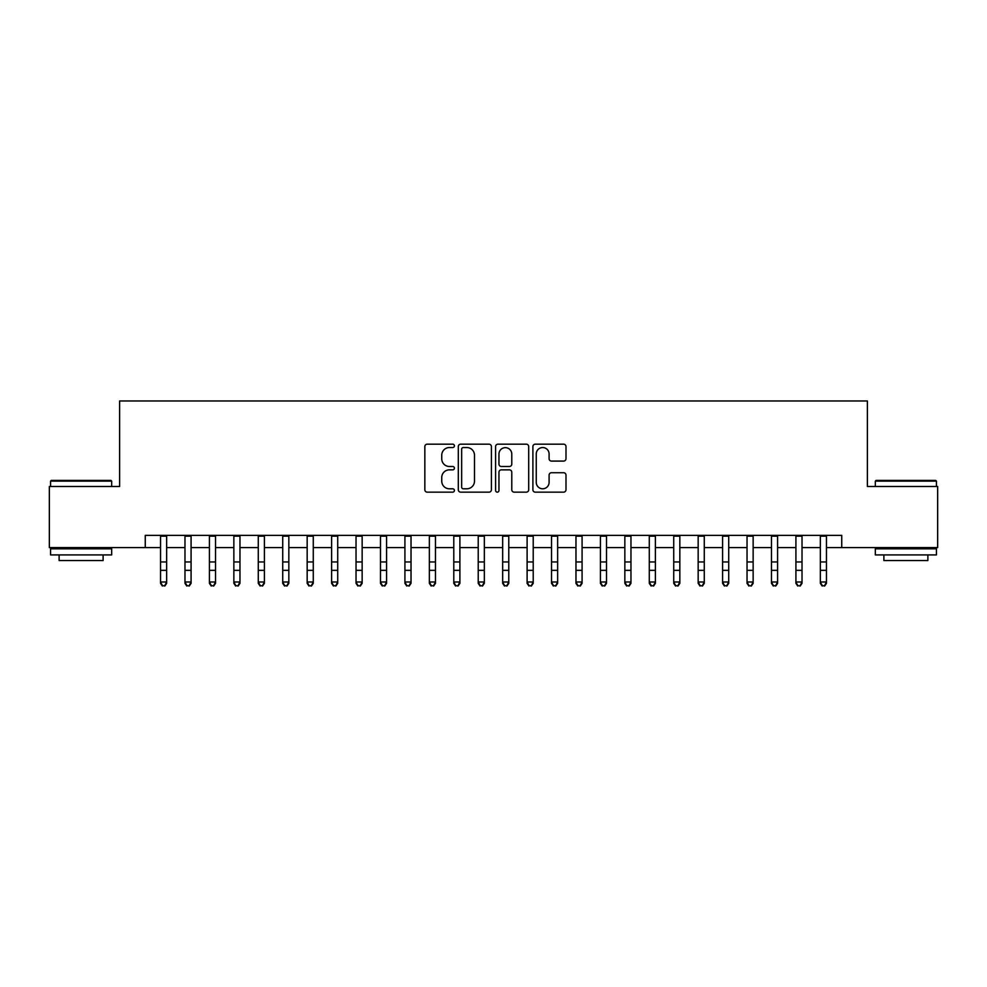 <?xml version="1.0" encoding="UTF-8"?>
<svg xmlns="http://www.w3.org/2000/svg" width="987" height="987" viewBox="0 0 987 987"><rect width="100%" height="100%" fill="white"/><g stroke="black" fill="none" stroke-linecap="round" stroke-linejoin="round"><path stroke-width="1.48" d="M454.402 445.853A1.678 1.678 0 0 0 452.725 444.175L427.235 444.175A2.393 2.393 0 0 0 424.842 446.58L424.842 489.749A2.393 2.393 0 0 0 427.235 492.155L452.725 492.155A1.678 1.678 0 0 0 454.402 490.477A1.678 1.678 0 0 0 452.725 488.799L449.418 488.799A7.674 7.674 0 0 1 441.744 481.125L441.744 477.523A7.674 7.674 0 0 1 449.418 469.849L452.725 469.849A1.678 1.678 0 0 0 454.402 468.171A1.678 1.678 0 0 0 452.725 466.493L449.418 466.493A7.674 7.674 0 0 1 441.744 458.807L441.744 455.217A7.674 7.674 0 0 1 449.418 447.543L452.725 447.543A1.678 1.678 0 0 0 454.402 445.853M563.602 461.089A2.393 2.393 0 0 0 565.995 458.696L565.995 446.58A2.393 2.393 0 0 0 563.602 444.175L535.299 444.175A2.393 2.393 0 0 0 532.894 446.58L532.894 489.749A2.393 2.393 0 0 0 535.299 492.155L563.602 492.155A2.393 2.393 0 0 0 565.995 489.749L565.995 475.117A2.393 2.393 0 0 0 563.602 472.724L551.486 472.724A2.393 2.393 0 0 0 549.093 475.117L549.093 482.384A6.415 6.415 0 0 1 542.677 488.799A6.415 6.415 0 0 1 536.262 482.384L536.262 453.958A6.415 6.415 0 0 1 542.677 447.543A6.415 6.415 0 0 1 549.093 453.958L549.093 458.696A2.393 2.393 0 0 0 551.486 461.089L563.602 461.089M145.262 547.588L49.35 547.588L49.35 486.492L119.612 486.492L119.612 400.969L867.388 400.969L867.388 486.492L937.65 486.492L937.65 547.588L841.738 547.588L841.738 535.373L145.262 535.373L145.262 547.588L160.536 547.588M491.403 446.58A2.393 2.393 0 0 0 488.997 444.175L460.695 444.175A2.393 2.393 0 0 0 458.301 446.58L458.301 489.749A2.393 2.393 0 0 0 460.695 492.155L488.997 492.155A2.393 2.393 0 0 0 491.403 489.749L491.403 446.58M498.003 444.175L526.305 444.175A2.393 2.393 0 0 1 528.699 446.58L528.699 489.749A2.393 2.393 0 0 1 526.305 492.155L514.19 492.155A2.393 2.393 0 0 1 511.784 489.749L511.784 472.242A2.393 2.393 0 0 0 509.391 469.849L501.359 469.849A2.393 2.393 0 0 0 498.953 472.242L498.953 490.477A1.678 1.678 0 0 1 497.275 492.155A1.678 1.678 0 0 1 495.597 490.477L495.597 446.58A2.393 2.393 0 0 1 498.003 444.175M166.655 547.588L184.976 547.588M191.083 547.588L209.417 547.588M215.524 547.588L233.857 547.588M239.964 547.588L258.286 547.588M264.405 547.588L282.726 547.588M288.833 547.588L307.167 547.588M313.274 547.588L331.607 547.588M337.714 547.588L356.036 547.588M362.155 547.588L380.476 547.588M386.583 547.588L404.917 547.588M411.024 547.588L429.357 547.588M435.464 547.588L453.786 547.588M459.893 547.588L478.226 547.588M484.333 547.588L502.667 547.588M508.774 547.588L527.107 547.588M533.214 547.588L551.536 547.588M557.643 547.588L575.976 547.588M582.083 547.588L600.417 547.588M606.524 547.588L624.845 547.588M630.964 547.588L649.286 547.588M655.393 547.588L673.726 547.588M679.833 547.588L698.167 547.588M704.274 547.588L722.595 547.588M728.714 547.588L747.036 547.588M753.143 547.588L771.476 547.588M777.583 547.588L795.917 547.588M802.024 547.588L820.345 547.588M826.464 547.588L841.738 547.588M463.335 447.543A1.678 1.678 0 0 0 461.657 449.221L461.657 487.122A1.678 1.678 0 0 0 463.335 488.799L466.814 488.799A7.674 7.674 0 0 0 474.488 481.125L474.488 455.217A7.674 7.674 0 0 0 466.814 447.543L463.335 447.543M511.784 454.069A6.415 6.415 0 0 0 505.369 447.654A6.415 6.415 0 0 0 498.953 454.069L498.953 464.087A2.393 2.393 0 0 0 501.359 466.493L509.391 466.493A2.393 2.393 0 0 0 511.784 464.087L511.784 454.069M166.655 535.373L166.655 583.342L164.817 586.031L162.374 585.488L164.817 586.031M160.536 535.373L160.536 581.985L166.655 581.985L164.817 585.488M162.374 586.031L160.536 583.342L160.536 581.985L162.374 585.488M51.299 480.385L110.926 480.385L111.667 481.113L50.571 481.113L51.299 480.385M81.119 554.916L50.571 554.916L50.571 548.809L111.667 548.809L111.667 554.916L81.119 554.916M103.117 554.916L103.117 560.542L59.121 560.542L59.121 554.916M876.074 480.385L935.701 480.385L936.429 481.113L875.333 481.113L876.074 480.385M905.881 554.916L875.333 554.916L875.333 548.809L936.429 548.809L936.429 554.916L905.881 554.916M927.879 554.916L927.879 560.542L883.883 560.542L883.883 554.916M191.083 535.373L191.083 583.342L189.257 586.031L186.814 585.488L189.257 586.031M184.976 535.373L184.976 581.985L191.083 581.985L189.257 585.488M186.814 586.031L184.976 583.342L184.976 581.985L186.814 585.488M215.524 535.373L215.524 583.342L213.685 586.031L211.243 585.488L213.685 586.031M209.417 535.373L209.417 581.985L215.524 581.985L213.685 585.488M211.243 586.031L209.417 583.342L209.417 581.985L211.243 585.488M239.964 535.373L239.964 583.342L238.126 586.031L235.683 585.488L238.126 586.031M233.857 535.373L233.857 581.985L239.964 581.985L238.126 585.488M235.683 586.031L233.857 583.342L233.857 581.985L235.683 585.488M264.405 535.373L264.405 583.342L262.567 586.031L260.124 585.488L262.567 586.031M258.286 535.373L258.286 581.985L264.405 581.985L262.567 585.488M260.124 586.031L258.286 583.342L258.286 581.985L260.124 585.488M288.833 535.373L288.833 583.342L287.007 586.031L284.564 585.488L287.007 586.031M282.726 535.373L282.726 581.985L288.833 581.985L287.007 585.488M284.564 586.031L282.726 583.342L282.726 581.985L284.564 585.488M313.274 535.373L313.274 583.342L311.436 586.031L308.993 585.488L311.436 586.031M307.167 535.373L307.167 581.985L313.274 581.985L311.436 585.488M308.993 586.031L307.167 583.342L307.167 581.985L308.993 585.488M337.714 535.373L337.714 583.342L335.876 586.031L333.433 585.488L335.876 586.031M331.607 535.373L331.607 581.985L337.714 581.985L335.876 585.488M333.433 586.031L331.607 583.342L331.607 581.985L333.433 585.488M362.155 535.373L362.155 583.342L360.317 586.031L357.874 585.488L360.317 586.031M356.036 535.373L356.036 581.985L362.155 581.985L360.317 585.488M357.874 586.031L356.036 583.342L356.036 581.985L357.874 585.488M386.583 535.373L386.583 583.342L384.757 586.031L382.314 585.488L384.757 586.031M380.476 535.373L380.476 581.985L386.583 581.985L384.757 585.488M382.314 586.031L380.476 583.342L380.476 581.985L382.314 585.488M411.024 535.373L411.024 583.342L409.186 586.031L406.743 585.488L409.186 586.031M404.917 535.373L404.917 581.985L411.024 581.985L409.186 585.488M406.743 586.031L404.917 583.342L404.917 581.985L406.743 585.488M435.464 535.373L435.464 583.342L433.626 586.031L431.183 585.488L433.626 586.031M429.357 535.373L429.357 581.985L435.464 581.985L433.626 585.488M431.183 586.031L429.357 583.342L429.357 581.985L431.183 585.488M459.893 535.373L459.893 583.342L458.067 586.031L455.624 585.488L458.067 586.031M453.786 535.373L453.786 581.985L459.893 581.985L458.067 585.488M455.624 586.031L453.786 583.342L453.786 581.985L455.624 585.488M484.333 535.373L484.333 583.342L482.507 586.031L480.064 585.488L482.507 586.031M478.226 535.373L478.226 581.985L484.333 581.985L482.507 585.488M480.064 586.031L478.226 583.342L478.226 581.985L480.064 585.488M508.774 535.373L508.774 583.342L506.936 586.031L504.493 585.488L506.936 586.031M502.667 535.373L502.667 581.985L508.774 581.985L506.936 585.488M504.493 586.031L502.667 583.342L502.667 581.985L504.493 585.488M533.214 535.373L533.214 583.342L531.376 586.031L528.933 585.488L531.376 586.031M527.107 535.373L527.107 581.985L533.214 581.985L531.376 585.488M528.933 586.031L527.107 583.342L527.107 581.985L528.933 585.488M557.643 535.373L557.643 583.342L555.817 586.031L553.374 585.488L555.817 586.031M551.536 535.373L551.536 581.985L557.643 581.985L555.817 585.488M553.374 586.031L551.536 583.342L551.536 581.985L553.374 585.488M582.083 535.373L582.083 583.342L580.257 586.031L577.814 585.488L580.257 586.031M575.976 535.373L575.976 581.985L582.083 581.985L580.257 585.488M577.814 586.031L575.976 583.342L575.976 581.985L577.814 585.488M606.524 535.373L606.524 583.342L604.686 586.031L602.243 585.488L604.686 586.031M600.417 535.373L600.417 581.985L606.524 581.985L604.686 585.488M602.243 586.031L600.417 583.342L600.417 581.985L602.243 585.488M630.964 535.373L630.964 583.342L629.126 586.031L626.683 585.488L629.126 586.031M624.845 535.373L624.845 581.985L630.964 581.985L629.126 585.488M626.683 586.031L624.845 583.342L624.845 581.985L626.683 585.488M655.393 535.373L655.393 583.342L653.567 586.031L651.124 585.488L653.567 586.031M649.286 535.373L649.286 581.985L655.393 581.985L653.567 585.488M651.124 586.031L649.286 583.342L649.286 581.985L651.124 585.488M679.833 535.373L679.833 583.342L678.007 586.031L675.564 585.488L678.007 586.031M673.726 535.373L673.726 581.985L679.833 581.985L678.007 585.488M675.564 586.031L673.726 583.342L673.726 581.985L675.564 585.488M704.274 535.373L704.274 583.342L702.436 586.031L699.993 585.488L702.436 586.031M698.167 535.373L698.167 581.985L704.274 581.985L702.436 585.488M699.993 586.031L698.167 583.342L698.167 581.985L699.993 585.488M728.714 535.373L728.714 583.342L726.876 586.031L724.433 585.488L726.876 586.031M722.595 535.373L722.595 581.985L728.714 581.985L726.876 585.488M724.433 586.031L722.595 583.342L722.595 581.985L724.433 585.488M753.143 535.373L753.143 583.342L751.317 586.031L748.874 585.488L751.317 586.031M747.036 535.373L747.036 581.985L753.143 581.985L751.317 585.488M748.874 586.031L747.036 583.342L747.036 581.985L748.874 585.488M777.583 535.373L777.583 583.342L775.757 586.031L773.314 585.488L775.757 586.031M771.476 535.373L771.476 581.985L777.583 581.985L775.757 585.488M773.314 586.031L771.476 583.342L771.476 581.985L773.314 585.488M802.024 535.373L802.024 583.342L800.186 586.031L797.743 585.488L800.186 586.031M795.917 535.373L795.917 581.985L802.024 581.985L800.186 585.488M797.743 586.031L795.917 583.342L795.917 581.985L797.743 585.488M826.464 535.373L826.464 583.342L824.626 586.031L822.183 585.488L824.626 586.031M820.345 535.373L820.345 581.985L826.464 581.985L824.626 585.488M822.183 586.031L820.345 583.342L820.345 581.985L822.183 585.488M166.655 561.961L160.536 561.961M166.655 570.338L160.536 570.338M166.655 536.163L160.536 536.163M191.083 561.961L184.976 561.961M191.083 570.338L184.976 570.338M191.083 536.163L184.976 536.163M215.524 561.961L209.417 561.961M215.524 570.338L209.417 570.338M215.524 536.163L209.417 536.163M239.964 561.961L233.857 561.961M239.964 570.338L233.857 570.338M239.964 536.163L233.857 536.163M264.405 561.961L258.286 561.961M264.405 570.338L258.286 570.338M264.405 536.163L258.286 536.163M288.833 561.961L282.726 561.961M288.833 570.338L282.726 570.338M288.833 536.163L282.726 536.163M313.274 561.961L307.167 561.961M313.274 570.338L307.167 570.338M313.274 536.163L307.167 536.163M337.714 561.961L331.607 561.961M337.714 570.338L331.607 570.338M337.714 536.163L331.607 536.163M362.155 561.961L356.036 561.961M362.155 570.338L356.036 570.338M362.155 536.163L356.036 536.163M386.583 561.961L380.476 561.961M386.583 570.338L380.476 570.338M386.583 536.163L380.476 536.163M411.024 561.961L404.917 561.961M411.024 570.338L404.917 570.338M411.024 536.163L404.917 536.163M435.464 561.961L429.357 561.961M435.464 570.338L429.357 570.338M435.464 536.163L429.357 536.163M459.893 561.961L453.786 561.961M459.893 570.338L453.786 570.338M459.893 536.163L453.786 536.163M484.333 561.961L478.226 561.961M484.333 570.338L478.226 570.338M484.333 536.163L478.226 536.163M508.774 561.961L502.667 561.961M508.774 570.338L502.667 570.338M508.774 536.163L502.667 536.163M533.214 561.961L527.107 561.961M533.214 570.338L527.107 570.338M533.214 536.163L527.107 536.163M557.643 561.961L551.536 561.961M557.643 570.338L551.536 570.338M557.643 536.163L551.536 536.163M582.083 561.961L575.976 561.961M582.083 570.338L575.976 570.338M582.083 536.163L575.976 536.163M606.524 561.961L600.417 561.961M606.524 570.338L600.417 570.338M606.524 536.163L600.417 536.163M630.964 561.961L624.845 561.961M630.964 570.338L624.845 570.338M630.964 536.163L624.845 536.163M655.393 561.961L649.286 561.961M655.393 570.338L649.286 570.338M655.393 536.163L649.286 536.163M679.833 561.961L673.726 561.961M679.833 570.338L673.726 570.338M679.833 536.163L673.726 536.163M704.274 561.961L698.167 561.961M704.274 570.338L698.167 570.338M704.274 536.163L698.167 536.163M728.714 561.961L722.595 561.961M728.714 570.338L722.595 570.338M728.714 536.163L722.595 536.163M753.143 561.961L747.036 561.961M753.143 570.338L747.036 570.338M753.143 536.163L747.036 536.163M777.583 561.961L771.476 561.961M777.583 570.338L771.476 570.338M777.583 536.163L771.476 536.163M802.024 561.961L795.917 561.961M802.024 570.338L795.917 570.338M802.024 536.163L795.917 536.163M826.464 561.961L820.345 561.961M826.464 570.338L820.345 570.338M826.464 536.163L820.345 536.163M50.571 486.492L50.571 481.113M64.5 548.809L64.5 547.588M97.738 548.809L97.738 547.588M111.667 486.492L111.667 481.113M875.333 486.492L875.333 481.113M889.262 548.809L889.262 547.588M922.5 548.809L922.5 547.588M936.429 486.492L936.429 481.113"/></g></svg>
